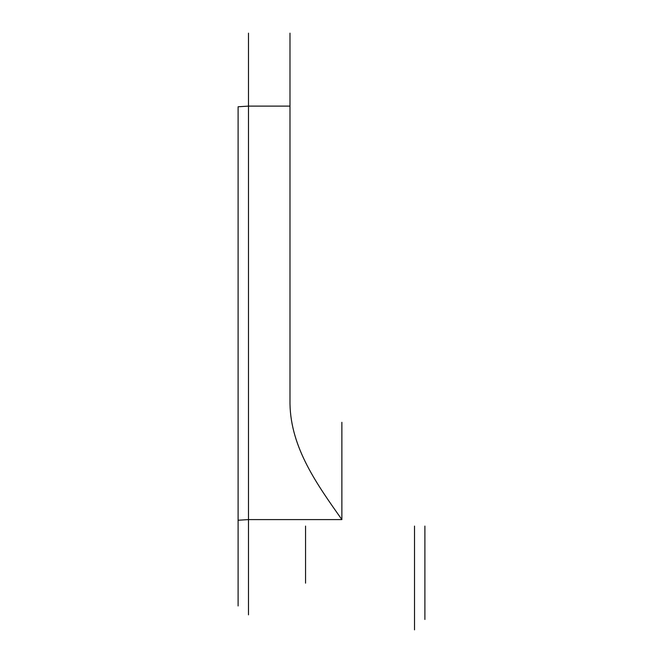 <?xml version="1.0" encoding="UTF-8"?>
<svg xmlns="http://www.w3.org/2000/svg" width="663" height="663" viewBox="0 0 663 663"><rect width="100%" height="100%" fill="white"/><g stroke="black" fill="none" stroke-linecap="round" stroke-linejoin="round"><path stroke-width="0.99" d="M289.988 106.113L289.988 403.792C289.988 360.026 289.988 360.026 289.988 403.792L289.988 33.15L289.988 106.113L248.484 106.113L248.484 33.15L248.484 106.113L238.1 106.768L248.484 106.113L248.484 519.593L238.1 520.24L238.1 605.965C238.1 623.775 238.1 623.775 238.1 605.965L238.1 520.24L248.484 519.593L248.484 106.113L289.988 106.113M248.484 526.074L248.484 468.998L248.484 526.074M305.56 526.074L305.56 583.15L305.56 526.074M341.876 519.593L341.876 422.306L341.876 519.593C317.544 485.043 290.734 448.188 289.988 403.792C290.742 448.188 317.536 485.034 341.876 519.593L248.484 519.593L248.484 614.85C248.484 634.632 248.484 634.632 248.484 614.85L248.484 519.593L341.876 519.593M238.1 106.768L238.1 520.24L238.1 106.768M424.9 526.074L424.9 619.474L424.9 526.074M414.516 526.074L414.516 629.85L414.516 526.074M238.1 526.074L238.1 593.526L238.1 526.074"/></g></svg>
